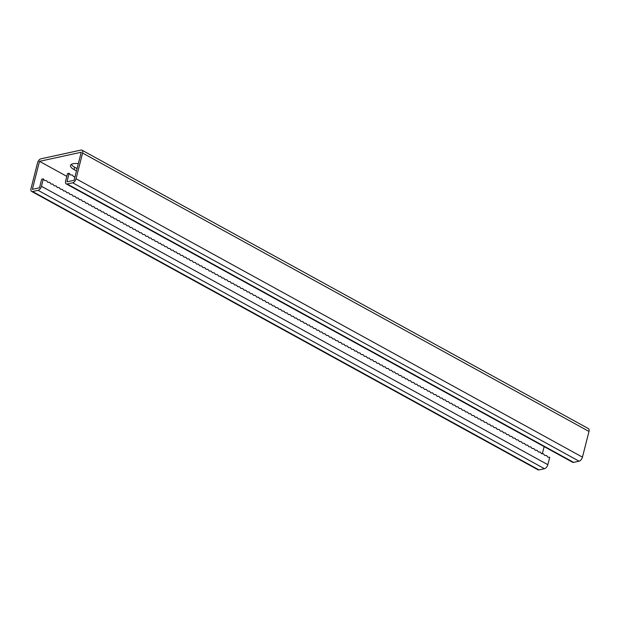 <?xml version="1.0" encoding="UTF-8"?>
<svg xmlns="http://www.w3.org/2000/svg" width="620" height="620" viewBox="0 0 620 620"><rect width="100%" height="100%" fill="white"/><g stroke="black" fill="none" stroke-linecap="round" stroke-linejoin="round"><path stroke-width="0.93" d="M31.605 191.41A3.875 2.108 -61.2 0 1 31 188.558L37.549 162.858A3.875 2.108 -61.2 0 1 40.912 158.813L81.019 150.087A3.875 2.108 118.8 0 1 81.987 150.187A3.875 2.108 118.8 0 1 82.592 153.047L76.043 178.746A3.875 2.108 118.8 0 1 72.68 182.792L67.185 183.985A3.875 2.108 118.8 0 1 66.208 183.876A3.875 2.108 118.8 0 1 65.604 181.017L67.495 173.623L69.138 173.267L66.96 181.831L74.098 180.273L81.243 152.241L39.494 161.332L32.349 189.364L39.494 187.806L41.672 179.242L43.322 178.886L44.702 180.559L46.484 180.621L47.864 182.303L49.654 182.365L51.034 184.039L52.816 184.101L54.196 185.783L55.986 185.845L57.358 187.519L59.148 187.581L60.527 189.263L62.31 189.325L63.69 190.999L65.48 191.061L66.852 192.743L68.642 192.805L70.021 194.478L71.811 194.541L73.183 196.222L74.974 196.284L76.353 197.958L78.135 198.028L79.515 199.702L81.305 199.764L82.677 201.438L84.467 201.508L85.847 203.182L87.637 203.244L89.009 204.918L90.799 204.988L92.178 206.662L93.961 206.724L95.341 208.397L97.131 208.467L98.502 210.141L100.293 210.203L101.672 211.877L103.455 211.947L104.834 213.621L106.625 213.683L108.004 215.357L109.787 215.427L111.166 217.101L112.956 217.163L114.328 218.837L116.118 218.906L117.498 220.581L119.28 220.642L120.66 222.317L122.45 222.386L123.83 224.06L125.612 224.122L126.992 225.804L128.782 225.866L130.154 227.54L131.944 227.602L133.323 229.284L135.106 229.346L136.485 231.02L138.275 231.082L139.647 232.763L141.438 232.826L142.817 234.499L144.607 234.562L145.979 236.243L147.769 236.305L149.149 237.979L150.931 238.041L152.311 239.723L154.101 239.785L155.473 241.459L157.263 241.521L158.642 243.203L160.433 243.265L161.805 244.939L163.595 245.001L164.974 246.683L166.757 246.745L168.136 248.419L169.927 248.481L171.298 250.162L173.089 250.224L174.468 251.898L176.25 251.96L177.63 253.642L179.42 253.704L180.8 255.378L182.582 255.44L183.962 257.122L185.752 257.184L187.124 258.858L188.914 258.92L190.293 260.601L192.076 260.663L193.456 262.338L195.246 262.399L196.618 264.081L198.408 264.143L199.787 265.817L201.578 265.887L202.949 267.561L204.74 267.623L206.119 269.297L207.901 269.367L209.281 271.041L211.071 271.103L212.443 272.777L214.233 272.846L215.613 274.521L217.403 274.583L218.775 276.257L220.565 276.326L221.945 278L223.727 278.062L225.106 279.736L226.897 279.806L228.269 281.48L230.059 281.542L231.438 283.216L233.228 283.286L234.6 284.96L236.391 285.022L237.77 286.696L239.553 286.765L240.932 288.44L242.722 288.502L244.094 290.175L245.884 290.245L247.264 291.919L249.046 291.981L250.426 293.663L252.216 293.725L253.596 295.399L255.378 295.461L256.757 297.143L258.548 297.205L259.92 298.879L261.71 298.941L263.089 300.623L264.872 300.685L266.251 302.358L268.042 302.421L269.413 304.102L271.204 304.164L272.583 305.838L274.373 305.9L275.745 307.582L277.535 307.644L278.915 309.318L280.697 309.38L282.077 311.062L283.867 311.124L285.239 312.798L287.029 312.86L288.409 314.542L290.199 314.603L291.571 316.278L293.361 316.339L294.74 318.021L296.523 318.083L297.902 319.757L299.692 319.819L301.064 321.501L302.854 321.563L304.234 323.237L306.024 323.299L307.396 324.981L309.186 325.043L310.566 326.717L312.348 326.779L313.728 328.461L315.518 328.522L316.89 330.197L318.68 330.259L320.06 331.94L321.842 332.002L323.221 333.676L325.012 333.746L326.391 335.42L328.174 335.482L329.553 337.156L331.344 337.226L332.715 338.9L334.506 338.962L335.885 340.636L337.668 340.706L339.047 342.38L340.837 342.442L342.209 344.115L343.999 344.185L345.379 345.859L347.169 345.921L348.541 347.595L350.331 347.665L351.711 349.339L353.493 349.401L354.873 351.075L356.663 351.145L358.035 352.819L359.825 352.881L361.204 354.555L362.995 354.625L364.366 356.298L366.156 356.361L367.536 358.042L369.319 358.104L370.698 359.778L372.488 359.84L373.86 361.522L375.65 361.584L377.03 363.258L378.82 363.32L380.192 365.002L381.982 365.064L383.362 366.738L385.144 366.8L386.524 368.481L388.314 368.544L389.685 370.218L391.476 370.279L392.855 371.961L394.638 372.023L396.017 373.697L397.808 373.759L399.187 375.441L400.969 375.503L402.349 377.177L404.139 377.239L405.511 378.921L407.301 378.983L408.681 380.657L410.463 380.719L411.843 382.401L413.633 382.463L415.005 384.137L416.795 384.199L418.175 385.88L419.965 385.942L421.337 387.616L423.127 387.678L424.506 389.36L426.289 389.422L427.668 391.096L429.459 391.158L430.83 392.84L432.621 392.902L434 394.576L435.79 394.638L437.162 396.32L438.952 396.382L440.332 398.055L442.114 398.125L443.494 399.799L445.284 399.861L446.656 401.535L448.446 401.605L449.825 403.279L451.616 403.341L452.988 405.015L454.778 405.085L456.157 406.759L457.94 406.821L459.319 408.495L461.11 408.564L462.481 410.239L464.271 410.3L465.651 411.975L467.433 412.044L468.813 413.718L470.603 413.78L471.983 415.454L473.765 415.524L475.145 417.198L476.935 417.26L478.307 418.934L480.097 419.004L481.476 420.678L483.259 420.74L484.639 422.414L486.429 422.483L487.8 424.157L489.591 424.219L490.97 425.901L492.761 425.963L494.132 427.637L495.923 427.699L497.302 429.381L499.085 429.443L500.464 431.117L502.254 431.179L503.626 432.861L505.416 432.923L506.796 434.597L508.586 434.659L509.958 436.341L511.748 436.403L513.128 438.077L514.91 438.139L516.289 439.82L518.08 439.882L519.452 441.556L521.242 441.618L522.621 443.3L524.412 443.362L525.783 445.036L527.573 445.098L528.953 446.78L530.736 446.842L532.115 448.516L533.905 448.578L535.277 450.26L537.067 450.321L538.447 451.996L540.229 452.058L541.609 453.739L543.399 453.801L544.779 455.475L546.561 455.537L547.941 457.219L549.731 457.281L547.84 464.682A3.875 2.108 -61.2 0 1 544.476 468.72L538.982 469.914A3.875 2.108 -61.2 0 1 538.013 469.813L31.605 191.41A3.875 2.108 -61.2 0 0 32.581 191.518L38.076 190.325A3.875 2.108 -61.2 0 0 41.439 186.279L43.322 178.886M66.797 176.344L39.494 161.332M78.329 163.665A10.765 3.875 -165.7 0 0 70.51 165.431A10.765 3.875 -165.7 0 0 74.075 169.593L76.485 170.911M71.323 164.401A10.765 3.875 -165.7 0 0 74.671 167.253L77.081 168.578M544.143 446.625L542.322 453.762M69.138 173.267L70.517 174.941L72.308 175.003L73.679 176.677L75.005 176.723M81.987 150.187L588.396 428.591A3.875 2.108 118.8 0 1 589 431.443L582.451 457.142A3.875 2.108 118.8 0 1 579.088 461.187L573.593 462.381A3.875 2.108 118.8 0 1 572.616 462.272L66.208 183.876M41.439 186.279L547.84 464.682M32.581 191.518L538.982 469.914M38.076 190.325L544.476 468.72M82.592 153.047L589 431.443M76.043 178.746L582.451 457.142M72.68 182.792L579.088 461.187M67.185 183.985L573.593 462.381M74.075 169.593L74.671 167.253"/></g></svg>

